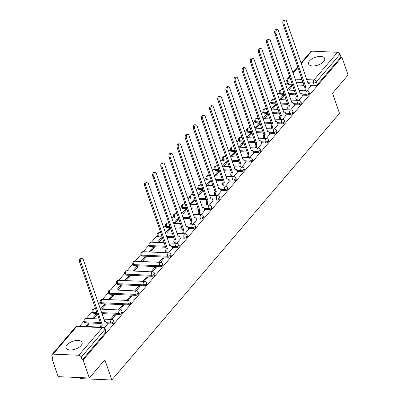 <?xml version="1.0" encoding="UTF-8"?>
<svg xmlns="http://www.w3.org/2000/svg" width="400" height="400" viewBox="0 0 400 400"><rect width="100%" height="100%" fill="white"/><g stroke="black" fill="none" stroke-linecap="round" stroke-linejoin="round"><path stroke-width="0.6" d="M302.18 95.125L306.36 95.31A2.185 1.055 -19 0 0 309.22 94.165A2.185 1.055 -19 0 0 309.47 93.375L309.125 92.38A2.185 1.055 161 0 1 308.875 93.17A2.185 1.055 161 0 1 306.015 94.31L301.835 94.13M294.04 104.65L298.225 104.835A2.185 1.055 -19 0 0 301.085 103.69A2.185 1.055 -19 0 0 301.335 102.9L300.99 101.905A2.185 1.055 161 0 1 300.74 102.695A2.185 1.055 161 0 1 297.88 103.84L293.7 103.655M285.905 114.175L290.09 114.36A2.185 1.055 -19 0 0 292.95 113.215A2.185 1.055 -19 0 0 293.2 112.425L292.855 111.43A2.185 1.055 161 0 1 292.605 112.22A2.185 1.055 161 0 1 289.745 113.365L285.565 113.18M277.77 123.7L281.955 123.885A2.185 1.055 -19 0 0 284.81 122.745A2.185 1.055 -19 0 0 285.06 121.95L284.72 120.955A2.185 1.055 161 0 1 284.47 121.745A2.185 1.055 161 0 1 281.61 122.89L277.43 122.705M269.635 133.225L273.82 133.41A2.185 1.055 -19 0 0 276.675 132.27A2.185 1.055 -19 0 0 276.925 131.475L276.585 130.48A2.185 1.055 161 0 1 276.335 131.27A2.185 1.055 161 0 1 273.475 132.415L269.295 132.23M261.5 142.75L265.68 142.935A2.185 1.055 -19 0 0 268.54 141.795A2.185 1.055 -19 0 0 268.79 141L268.45 140.005A2.185 1.055 161 0 1 268.2 140.795A2.185 1.055 161 0 1 265.34 141.94L261.16 141.755M253.365 152.275L257.545 152.46A2.185 1.055 -19 0 0 260.405 151.32A2.185 1.055 -19 0 0 260.655 150.525L260.315 149.53A2.185 1.055 161 0 1 260.065 150.32A2.185 1.055 161 0 1 257.205 151.465L253.025 151.28M245.23 161.8L249.41 161.985A2.185 1.055 -19 0 0 252.27 160.845A2.185 1.055 -19 0 0 252.52 160.05L252.18 159.055A2.185 1.055 161 0 1 251.93 159.85A2.185 1.055 161 0 1 249.07 160.99L244.885 160.805M237.095 171.325L241.275 171.51A2.185 1.055 -19 0 0 244.135 170.37A2.185 1.055 -19 0 0 244.385 169.575L244.045 168.58A2.185 1.055 161 0 1 243.795 169.375A2.185 1.055 161 0 1 240.935 170.515L236.75 170.33M228.96 180.85L233.14 181.035A2.185 1.055 -19 0 0 236 179.895A2.185 1.055 -19 0 0 236.25 179.1L235.905 178.105A2.185 1.055 161 0 1 235.655 178.9A2.185 1.055 161 0 1 232.8 180.04L228.615 179.855M220.825 190.375L225.005 190.56A2.185 1.055 -19 0 0 227.865 189.42A2.185 1.055 -19 0 0 228.115 188.63L227.77 187.63A2.185 1.055 161 0 1 227.52 188.425A2.185 1.055 161 0 1 224.665 189.565L220.48 189.38M212.69 199.9L216.87 200.085A2.185 1.055 -19 0 0 219.73 198.945A2.185 1.055 -19 0 0 219.98 198.155L219.635 197.155A2.185 1.055 161 0 1 219.385 197.95A2.185 1.055 161 0 1 216.525 199.09L212.345 198.905M204.555 209.425L208.735 209.61A2.185 1.055 -19 0 0 211.595 208.47A2.185 1.055 -19 0 0 211.845 207.68L211.5 206.68A2.185 1.055 161 0 1 211.25 207.475A2.185 1.055 161 0 1 208.39 208.615L204.21 208.43M196.42 218.95L200.6 219.135A2.185 1.055 -19 0 0 203.46 217.995A2.185 1.055 -19 0 0 203.71 217.205L203.365 216.205A2.185 1.055 161 0 1 203.115 217A2.185 1.055 161 0 1 200.255 218.14L196.075 217.955M188.28 228.475L192.465 228.66A2.185 1.055 -19 0 0 195.325 227.52A2.185 1.055 -19 0 0 195.575 226.73L195.23 225.735A2.185 1.055 161 0 1 194.98 226.525A2.185 1.055 161 0 1 192.12 227.665L187.94 227.48M180.145 238L184.33 238.185A2.185 1.055 -19 0 0 187.19 237.045A2.185 1.055 -19 0 0 187.44 236.255L187.095 235.26A2.185 1.055 161 0 1 186.845 236.05A2.185 1.055 161 0 1 183.985 237.19L179.805 237.005M172.01 247.525L176.195 247.71A2.185 1.055 -19 0 0 179.05 246.57A2.185 1.055 -19 0 0 179.3 245.78L178.96 244.785A2.185 1.055 161 0 1 178.71 245.575A2.185 1.055 161 0 1 175.85 246.715L171.67 246.53M142.36 256.105L168.06 257.235A2.185 1.055 -19 0 0 170.915 256.095A2.185 1.055 -19 0 0 171.165 255.305L170.825 254.31A2.185 1.055 161 0 1 170.575 255.1A2.185 1.055 161 0 1 167.715 256.24L142.015 255.11A2.185 1.055 161 0 1 140.99 254.6L141.335 255.595A2.185 1.055 -19 0 0 142.36 256.105L142.015 255.11A2.185 1.21 92.5 0 1 142.435 252.08A2.185 1.21 92.5 0 1 143.155 251.705A2.185 2.185 0 0 0 140.99 254.6M134.225 265.63L159.92 266.76A2.185 1.055 -19 0 0 162.78 265.62A2.185 1.055 -19 0 0 163.03 264.83L162.69 263.835A2.185 1.055 161 0 1 162.44 264.625A2.185 1.055 161 0 1 159.58 265.765L133.88 264.635A2.185 1.055 161 0 1 132.855 264.125L133.2 265.12A2.185 1.055 -19 0 0 134.225 265.63L133.88 264.635A2.185 1.21 92.5 0 1 134.3 261.605A2.185 1.21 92.5 0 1 135.02 261.23A2.185 2.185 0 0 0 132.855 264.125M126.085 275.155L151.785 276.285A2.185 1.055 -19 0 0 154.645 275.145A2.185 1.055 -19 0 0 154.895 274.355L154.555 273.36A2.185 1.055 161 0 1 154.305 274.15A2.185 1.055 161 0 1 151.445 275.29L125.745 274.16A2.185 1.055 161 0 1 124.72 273.65L125.065 274.645A2.185 1.055 -19 0 0 126.085 275.155L125.745 274.16A2.185 1.21 92.5 0 1 126.165 271.13A2.185 1.21 92.5 0 1 126.885 270.755A2.185 2.185 0 0 0 124.72 273.65M117.95 284.68L143.65 285.81A2.185 1.055 -19 0 0 146.51 284.67A2.185 1.055 -19 0 0 146.76 283.88L146.42 282.885A2.185 1.055 161 0 1 146.17 283.675A2.185 1.055 161 0 1 143.31 284.815L117.61 283.685A2.185 1.055 161 0 1 116.585 283.175L116.93 284.17A2.185 1.055 -19 0 0 117.95 284.68L117.61 283.685A2.185 1.21 92.5 0 1 118.03 280.655A2.185 1.21 92.5 0 1 118.75 280.28A2.185 2.185 0 0 0 116.585 283.175M109.815 294.205L135.515 295.335A2.185 1.055 -19 0 0 138.375 294.195A2.185 1.055 -19 0 0 138.625 293.405L138.285 292.41A2.185 1.055 161 0 1 138.035 293.2A2.185 1.055 161 0 1 135.175 294.34L109.475 293.21A2.185 1.055 161 0 1 108.45 292.7L108.795 293.695A2.185 1.055 -19 0 0 109.815 294.205L109.475 293.21A2.185 1.21 92.5 0 1 109.895 290.18A2.185 1.21 92.5 0 1 110.615 289.805A2.185 2.185 0 0 0 108.45 292.7M101.68 303.73L127.38 304.865A2.185 1.055 -19 0 0 130.24 303.72A2.185 1.055 -19 0 0 130.49 302.93L130.145 301.935A2.185 1.055 161 0 1 129.895 302.725A2.185 1.055 161 0 1 127.04 303.865L101.34 302.735A2.185 1.055 161 0 1 100.315 302.225L100.66 303.22A2.185 1.055 -19 0 0 101.68 303.73L101.34 302.735A2.185 1.21 92.5 0 1 101.76 299.705A2.185 1.21 92.5 0 1 102.475 299.33A2.185 2.185 0 0 0 100.315 302.225M101.875 313.625L119.245 314.39A2.185 1.055 -19 0 0 122.105 313.245A2.185 1.055 -19 0 0 122.355 312.455L122.01 311.46A2.185 1.055 161 0 1 121.76 312.25A2.185 1.055 161 0 1 118.905 313.39L101.535 312.63M106.93 323.73L111.11 323.915A2.185 1.055 -19 0 0 113.97 322.77A2.185 1.055 -19 0 0 114.22 321.98L113.875 320.985A2.185 1.055 161 0 1 113.625 321.775A2.185 1.055 161 0 1 110.765 322.915L106.585 322.735M66.955 344.92A8.52 4.105 -19 0 0 65.98 348.005A8.52 4.105 -19 0 0 72.59 349.82A8.52 4.105 -19 0 0 81.12 345.54A8.52 4.105 -19 0 0 82.095 342.455A8.52 4.105 -19 0 0 75.485 340.64A8.52 4.105 -19 0 0 66.955 344.92M309.555 60.875A8.52 4.105 -19 0 0 308.58 63.96A8.52 4.105 -19 0 0 315.19 65.775A8.52 4.105 -19 0 0 323.72 61.495A8.52 4.105 -19 0 0 324.695 58.41A8.52 4.105 -19 0 0 318.09 56.595A8.52 4.105 -19 0 0 309.555 60.875M287.38 83L285.695 84.975M282.465 88.75L281.585 89.785M279.25 92.52L277.56 94.5M274.33 98.275L273.45 99.31M271.11 102.045L269.425 104.025M266.195 107.8L265.315 108.835M262.975 111.57L261.29 113.55M258.06 117.325L257.18 118.36M254.84 121.095L253.155 123.075M249.925 126.855L249.045 127.885M246.705 130.62L245.015 132.6M241.79 136.38L240.91 137.41M238.57 140.145L236.88 142.125M233.655 145.905L232.775 146.935M230.435 149.67L228.745 151.65M225.52 155.43L224.64 156.46M222.3 159.195L220.61 161.175M217.385 164.955L216.505 165.985M214.165 168.72L212.475 170.7M209.25 174.48L208.365 175.51M206.03 178.25L204.34 180.225M201.115 184.005L200.23 185.035M197.895 187.775L196.205 189.75M192.975 193.53L192.095 194.56M189.76 197.3L188.07 199.275M184.84 203.055L183.96 204.085M181.625 206.825L179.935 208.8M176.705 212.58L175.825 213.61M173.49 216.35L171.8 218.325M168.57 222.105L167.69 223.135M165.35 225.875L163.665 227.85M160.435 231.63L159.555 232.66M157.215 235.4L151.42 242.185M149.08 244.925L143.285 251.71M140.945 254.45L135.15 261.235M132.81 263.975L127.015 270.76M124.675 273.5L118.88 280.285M116.54 283.025L110.745 289.81M108.405 292.55L102.605 299.335M100.27 302.075L98.58 304.055M95.355 307.83L94.47 308.865M92.135 311.6L86.335 318.39M84 321.125L79.67 326.195M52.605 357.88L51.97 358.625L52.88 358.665L51.91 355.86A2.185 1.48 -139.5 0 1 52.065 354.52A2.185 1.48 -139.5 0 1 53.105 354.13L78.805 355.26L102.43 327.6L76.73 326.47L53.105 354.13M80.315 377.615L80.665 378.63L111.81 380L104.86 359.815L89.32 378.01L83.12 359.995L341.885 57.02L348.09 75.035L332.55 93.23L339.5 113.415L111.81 380M89.32 378.01L58.17 376.64L51.97 358.625M300.985 63.075L310.835 51.545A2.185 1.48 40.5 0 1 311.87 51.155L337.57 52.285A2.185 1.48 40.5 0 1 340.01 54.175L340.98 56.98L317.355 84.64A2.185 1.055 161 0 1 314.495 85.785L310.315 85.6M304.115 85.325L297.125 85.02M292.525 84.815L288.795 84.65L287.83 81.845A2.185 1.055 161 0 1 286.805 81.335L287.77 84.14A2.185 1.055 -19 0 0 288.795 84.65M340.98 56.98L341.885 57.02M82.21 359.955L105.835 332.295A2.185 1.055 -19 0 0 106.085 331.505L105.12 328.7A2.185 1.055 161 0 1 104.87 329.49L81.245 357.15L82.21 359.955L83.12 359.995M81.245 357.15A2.185 1.48 -139.5 0 0 78.805 355.26M104.56 327.83L107.215 324.565M86.845 326.51L89.18 323.77L87.82 323.71L88.225 324.89M111.675 319.505L115.48 315.045L114.12 314.985L114.525 316.165M93.51 318.705L97.32 314.245L95.955 314.185L96.36 315.365M119.81 309.975L123.615 305.52L122.255 305.46L122.66 306.64M101.645 309.18L105.455 304.72L104.09 304.66L104.495 305.84M127.945 300.45L131.75 295.995L130.39 295.935L130.795 297.115M109.78 299.655L113.59 295.195L112.225 295.135L112.63 296.315M136.08 290.925L139.885 286.47L138.525 286.41L138.93 287.59M117.915 290.13L121.725 285.67L120.36 285.61L120.77 286.79M144.215 281.4L148.02 276.945L146.66 276.885L147.065 278.065M126.05 280.605L129.86 276.145L128.495 276.085L128.905 277.265M152.35 271.875L156.155 267.42L154.795 267.36L155.2 268.54M134.19 271.075L137.995 266.62L136.63 266.56L137.04 267.74M160.485 262.35L164.29 257.895L162.93 257.835L163.335 259.015M142.325 261.55L146.13 257.095L144.77 257.035L145.175 258.215M168.62 252.825L172.3 248.365M150.46 252.025L154.265 247.57L152.905 247.51L153.31 248.69M176.755 243.3L180.435 238.84M158.595 242.5L162.4 238.045L161.04 237.985L161.445 239.165M184.89 233.775L188.57 229.315M166.73 232.975L170.535 228.52L169.175 228.46L169.58 229.64M193.025 224.25L196.705 219.79M174.865 223.45L178.67 218.995L177.31 218.935L177.715 220.115M201.16 214.725L204.84 210.265M183 213.925L186.805 209.47L185.445 209.41L185.85 210.59M209.3 205.2L212.975 200.74M191.135 204.4L194.94 199.945L193.58 199.885L193.985 201.065M217.435 195.675L221.11 191.21M199.27 194.875L203.08 190.42L201.715 190.36L202.12 191.54M225.57 186.15L229.245 181.685M207.405 185.35L211.215 180.895L209.85 180.835L210.255 182.015M233.705 176.625L237.385 172.16M215.54 175.825L219.35 171.37L217.985 171.31L218.39 172.49M241.84 167.1L245.52 162.635M223.675 166.3L227.485 161.845L226.12 161.785L226.53 162.965M249.975 157.575L253.655 153.11M231.81 156.775L235.62 152.32L234.255 152.26L234.665 153.435M258.11 148.05L261.79 143.585M239.95 147.25L243.755 142.795L242.39 142.735L242.8 143.91M266.245 138.525L269.925 134.06M248.085 137.725L251.89 133.27L250.53 133.21L250.935 134.385M274.38 129L278.06 124.535M256.22 128.2L260.025 123.74L258.665 123.68L259.07 124.86M282.515 119.475L286.195 115.01M264.355 118.675L268.16 114.215L266.8 114.155L267.205 115.335M290.65 109.95L294.33 105.485M272.49 109.15L276.295 104.69L274.935 104.63L275.34 105.81M298.785 100.425L302.465 95.96M280.625 99.625L284.43 95.165L283.07 95.105L283.475 96.285M295.98 94.85L288.99 94.545M284.39 94.34L280.66 94.175L280.315 93.18A2.185 1.055 161 0 1 279.295 92.67L279.635 93.67A2.185 1.055 -19 0 0 280.66 94.175M287.845 104.375L280.855 104.07M276.255 103.865L272.525 103.7L272.18 102.705A2.185 1.055 161 0 1 271.16 102.195L271.5 103.195A2.185 1.055 -19 0 0 272.525 103.7M279.71 113.9L272.72 113.595M268.12 113.39L264.39 113.23L264.045 112.23A2.185 1.055 161 0 1 263.025 111.72L263.365 112.72A2.185 1.055 -19 0 0 264.39 113.23M271.575 123.425L264.585 123.12M259.985 122.915L256.255 122.755L255.91 121.755A2.185 1.055 161 0 1 254.885 121.245L255.23 122.245A2.185 1.055 -19 0 0 256.255 122.755M263.44 132.95L256.45 132.645M251.85 132.44L248.12 132.28L247.775 131.28A2.185 1.055 161 0 1 246.75 130.775L247.095 131.77A2.185 1.055 -19 0 0 248.12 132.28M255.305 142.48L248.315 142.17M243.715 141.965L239.985 141.805L239.64 140.81A2.185 1.055 161 0 1 238.615 140.3L238.96 141.295A2.185 1.055 -19 0 0 239.985 141.805M247.17 152.005L240.175 151.695M235.58 151.495L231.845 151.33L231.505 150.335A2.185 1.055 161 0 1 230.48 149.825L230.825 150.82A2.185 1.055 -19 0 0 231.845 151.33M239.035 161.53L232.04 161.22M227.445 161.02L223.71 160.855L223.37 159.86A2.185 1.055 161 0 1 222.345 159.35L222.69 160.345A2.185 1.055 -19 0 0 223.71 160.855M230.9 171.055L223.905 170.745M219.31 170.545L215.575 170.38L215.235 169.385A2.185 1.055 161 0 1 214.21 168.875L214.555 169.87A2.185 1.055 -19 0 0 215.575 170.38M222.765 180.58L215.77 180.27M211.175 180.07L207.44 179.905L207.1 178.91A2.185 1.055 161 0 1 206.075 178.4L206.42 179.395A2.185 1.055 -19 0 0 207.44 179.905M214.63 190.105L207.635 189.795M203.035 189.595L199.305 189.43L198.965 188.435A2.185 1.055 161 0 1 197.94 187.925L198.285 188.92A2.185 1.055 -19 0 0 199.305 189.43M206.495 199.63L199.5 199.32M194.9 199.12L191.17 198.955L190.825 197.96A2.185 1.055 161 0 1 189.805 197.45L190.145 198.445A2.185 1.055 -19 0 0 191.17 198.955M198.355 209.155L191.365 208.845M186.765 208.645L183.035 208.48L182.69 207.485A2.185 1.055 161 0 1 181.67 206.975L182.01 207.97A2.185 1.055 -19 0 0 183.035 208.48M190.22 218.68L183.23 218.37M178.63 218.17L174.9 218.005L174.555 217.01A2.185 1.055 161 0 1 173.535 216.5L173.875 217.495A2.185 1.055 -19 0 0 174.9 218.005M182.085 228.205L175.095 227.895M170.495 227.695L166.765 227.53L166.42 226.535A2.185 1.055 161 0 1 165.4 226.025L165.74 227.02A2.185 1.055 -19 0 0 166.765 227.53M173.95 237.73L166.96 237.42M162.36 237.22L158.63 237.055L158.285 236.06A2.185 1.055 161 0 1 157.265 235.55L157.605 236.545A2.185 1.055 -19 0 0 158.63 237.055M165.815 247.255L150.495 246.58L150.15 245.585A2.185 1.055 161 0 1 149.125 245.075L149.47 246.07A2.185 1.055 -19 0 0 150.495 246.58M97.275 313.42L93.545 313.255L93.205 312.26A2.185 1.055 161 0 1 92.18 311.75L92.525 312.745A2.185 1.055 -19 0 0 93.545 313.255M100.735 323.455L85.41 322.78L85.065 321.785A2.185 1.055 161 0 1 84.045 321.275L84.385 322.27A2.185 1.055 -19 0 0 85.41 322.78M306.92 90.9L310.6 86.435M288.76 90.1L292.565 85.64L291.205 85.58L291.61 86.76M291.205 85.58L287.425 90.005M283.07 95.105L279.29 99.53M274.935 104.63L271.155 109.055M266.8 114.155L263.02 118.58M258.665 123.68L254.885 128.105M250.53 133.21L246.75 137.63M242.39 142.735L238.615 147.155M234.255 152.26L230.48 156.68M226.12 161.785L222.345 166.205M217.985 171.31L214.21 175.73M209.85 180.835L206.075 185.255M201.715 190.36L197.94 194.78M193.58 199.885L189.8 204.305M185.445 209.41L181.665 213.835M177.31 218.935L173.53 223.36M169.175 228.46L165.395 232.885M161.04 237.985L157.23 242.44M152.905 247.51L149.095 251.965M144.77 257.035L140.96 261.49M136.63 266.56L132.825 271.02M128.495 276.085L124.69 280.545M120.36 285.61L116.555 290.07M112.225 295.135L108.42 299.595M104.09 304.66L100.315 309.085M95.955 314.185L92.15 318.645M87.82 323.71L85.48 326.45M114.12 314.985L110.31 319.445M122.255 305.46L118.445 309.92M130.39 295.935L126.58 300.39M138.525 286.41L134.715 290.865M146.66 276.885L142.855 281.34M154.795 267.36L150.99 271.815M162.93 257.835L159.125 262.29M107.255 324.675L106.575 322.695A2.185 1.21 92.5 0 0 105.625 321.735A2.185 1.21 92.5 0 0 104.905 322.105L83.165 259.29A2.515 1.395 92.5 0 0 82.08 258.18A2.515 1.395 92.5 0 0 80.78 259.485A2.515 1.395 92.5 0 0 80.77 262.095L102.35 325.1A2.185 1.21 92.5 0 0 101.76 327.165M100.58 327.115A2.185 1.21 -87.5 0 1 101.17 325.045L79.585 262.045A2.515 1.395 -87.5 0 1 79.6 259.435A2.515 1.395 -87.5 0 1 80.895 258.13L82.08 258.18M102.43 325.01L101.25 324.955M172.34 248.475L171.655 246.495A2.185 1.21 92.5 0 0 170.71 245.535A2.185 1.21 92.5 0 0 169.99 245.905L148.25 183.085A2.515 1.395 92.5 0 0 147.16 181.98A2.515 1.395 92.5 0 0 145.865 183.285A2.515 1.395 92.5 0 0 145.85 185.895L167.435 248.9A2.185 1.21 92.5 0 0 167.015 251.93L165.835 251.875A2.185 1.21 -87.5 0 1 166.255 248.845L144.67 185.845A2.515 1.395 -87.5 0 1 144.685 183.235A2.515 1.395 -87.5 0 1 145.98 181.93L147.16 181.98M166.125 252.715L165.835 251.875M167.305 252.77L167.015 251.93M167.515 248.805L166.33 248.755M180.475 238.95L179.79 236.97A2.185 1.21 92.5 0 0 178.845 236.01A2.185 1.21 92.5 0 0 178.125 236.38L156.385 173.56A2.515 1.395 92.5 0 0 155.295 172.455A2.515 1.395 92.5 0 0 154 173.76A2.515 1.395 92.5 0 0 153.985 176.37L175.57 239.37A2.185 1.21 92.5 0 0 175.15 242.405L173.97 242.35A2.185 1.21 -87.5 0 1 174.39 239.32L152.805 176.32A2.515 1.395 -87.5 0 1 152.82 173.71A2.515 1.395 -87.5 0 1 154.115 172.405L155.295 172.455M174.26 243.19L173.97 242.35M175.44 243.245L175.15 242.405M175.65 239.28L174.47 239.23M188.61 229.425L187.925 227.445A2.185 1.21 92.5 0 0 186.98 226.485A2.185 1.21 92.5 0 0 186.26 226.855L164.52 164.035A2.515 1.395 92.5 0 0 163.43 162.93A2.515 1.395 92.5 0 0 162.135 164.235A2.515 1.395 92.5 0 0 162.12 166.845L183.705 229.845A2.185 1.21 92.5 0 0 183.285 232.88L182.105 232.825A2.185 1.21 -87.5 0 1 182.525 229.795L160.94 166.795A2.515 1.395 -87.5 0 1 160.955 164.185A2.515 1.395 -87.5 0 1 162.25 162.88L163.43 162.93M182.395 233.665L182.105 232.825M183.575 233.72L183.285 232.88M183.785 229.755L182.605 229.705M196.745 219.9L196.06 217.92A2.185 1.21 92.5 0 0 195.115 216.955A2.185 1.21 92.5 0 0 194.395 217.33L172.655 154.51A2.515 1.395 92.5 0 0 171.565 153.405A2.515 1.395 92.5 0 0 170.27 154.71A2.515 1.395 92.5 0 0 170.255 157.32L191.84 220.32A2.185 1.21 92.5 0 0 191.42 223.355L190.24 223.3A2.185 1.21 -87.5 0 1 190.66 220.27L169.075 157.27A2.515 1.395 -87.5 0 1 169.09 154.655A2.515 1.395 -87.5 0 1 170.385 153.355L171.565 153.405M190.53 224.14L190.24 223.3M191.71 224.195L191.42 223.355M191.92 220.23L190.74 220.18M204.88 210.375L204.2 208.395A2.185 1.21 92.5 0 0 203.25 207.43A2.185 1.21 92.5 0 0 202.53 207.805L180.79 144.985A2.515 1.395 92.5 0 0 179.7 143.88A2.515 1.395 92.5 0 0 178.405 145.185A2.515 1.395 92.5 0 0 178.39 147.795L199.975 210.795A2.185 1.21 92.5 0 0 199.555 213.83L198.375 213.775A2.185 1.21 -87.5 0 1 198.795 210.745L177.21 147.74A2.515 1.395 -87.5 0 1 177.225 145.13A2.515 1.395 -87.5 0 1 178.52 143.83L179.7 143.88M198.665 214.615L198.375 213.775M199.845 214.67L199.555 213.83M200.055 210.705L198.875 210.655M213.015 200.85L212.335 198.87A2.185 1.21 92.5 0 0 211.385 197.905A2.185 1.21 92.5 0 0 210.665 198.28L188.925 135.46A2.515 1.395 92.5 0 0 187.84 134.355A2.515 1.395 92.5 0 0 186.54 135.66A2.515 1.395 92.5 0 0 186.53 138.27L208.11 201.27A2.185 1.21 92.5 0 0 207.69 204.305L206.51 204.25A2.185 1.21 -87.5 0 1 206.93 201.22L185.345 138.215A2.515 1.395 -87.5 0 1 185.36 135.605A2.515 1.395 -87.5 0 1 186.655 134.3L187.84 134.355M206.8 205.09L206.51 204.25M207.98 205.14L207.69 204.305M208.19 201.18L207.01 201.13M221.15 191.325L220.47 189.345A2.185 1.21 92.5 0 0 219.52 188.38A2.185 1.21 92.5 0 0 218.8 188.755L197.06 125.935A2.515 1.395 92.5 0 0 195.975 124.83A2.515 1.395 92.5 0 0 194.675 126.135A2.515 1.395 92.5 0 0 194.665 128.745L216.245 191.745A2.185 1.21 92.5 0 0 215.825 194.78L214.645 194.725A2.185 1.21 -87.5 0 1 215.065 191.695L193.485 128.69A2.515 1.395 -87.5 0 1 193.495 126.08A2.515 1.395 -87.5 0 1 194.79 124.775L195.975 124.83M214.935 195.565L214.645 194.725M216.115 195.615L215.825 194.78M216.325 191.655L215.145 191.605M229.285 181.8L228.605 179.82A2.185 1.21 92.5 0 0 227.655 178.855A2.185 1.21 92.5 0 0 226.94 179.23L205.195 116.41A2.515 1.395 92.5 0 0 204.11 115.305A2.515 1.395 92.5 0 0 202.81 116.61A2.515 1.395 92.5 0 0 202.8 119.22L224.38 182.22A2.185 1.21 92.5 0 0 223.965 185.255L222.78 185.2A2.185 1.21 -87.5 0 1 223.2 182.17L201.62 119.165A2.515 1.395 -87.5 0 1 201.63 116.555A2.515 1.395 -87.5 0 1 202.93 115.25L204.11 115.305M223.07 186.04L222.78 185.2M224.25 186.09L223.965 185.255M224.46 182.13L223.28 182.08M237.42 172.275L236.74 170.295A2.185 1.21 92.5 0 0 235.79 169.33A2.185 1.21 92.5 0 0 235.075 169.705L213.335 106.885A2.515 1.395 92.5 0 0 212.245 105.78A2.515 1.395 92.5 0 0 210.945 107.085A2.515 1.395 92.5 0 0 210.935 109.695L232.52 172.695A2.185 1.21 92.5 0 0 232.1 175.73L230.915 175.675A2.185 1.21 -87.5 0 1 231.335 172.645L209.755 109.64A2.515 1.395 -87.5 0 1 209.765 107.03A2.515 1.395 -87.5 0 1 211.065 105.725L212.245 105.78M231.205 176.515L230.915 175.675M232.385 176.565L232.1 175.73M232.595 172.605L231.415 172.55M245.555 162.75L244.875 160.77A2.185 1.21 92.5 0 0 243.93 159.805A2.185 1.21 92.5 0 0 243.21 160.18L221.47 97.36A2.515 1.395 92.5 0 0 220.38 96.255A2.515 1.395 92.5 0 0 219.08 97.56A2.515 1.395 92.5 0 0 219.07 100.17L240.655 163.17A2.185 1.21 92.5 0 0 240.235 166.2L239.055 166.15A2.185 1.21 -87.5 0 1 239.47 163.12L217.89 100.115A2.515 1.395 -87.5 0 1 217.9 97.505A2.515 1.395 -87.5 0 1 219.2 96.2L220.38 96.255M239.34 166.99L239.055 166.15M240.52 167.04L240.235 166.2M240.73 163.08L239.55 163.025M253.69 153.22L253.01 151.245A2.185 1.21 92.5 0 0 252.065 150.28A2.185 1.21 92.5 0 0 251.345 150.655L229.605 87.835A2.515 1.395 92.5 0 0 228.515 86.73A2.515 1.395 92.5 0 0 227.215 88.035A2.515 1.395 92.5 0 0 227.205 90.645L248.79 153.645A2.185 1.21 92.5 0 0 248.37 156.675L247.19 156.625A2.185 1.21 -87.5 0 1 247.61 153.595L226.025 90.59A2.515 1.395 -87.5 0 1 226.035 87.98A2.515 1.395 -87.5 0 1 227.335 86.675L228.515 86.73M247.475 157.465L247.19 156.625M248.66 157.515L248.37 156.675M248.865 153.555L247.685 153.5M261.825 143.695L261.145 141.72A2.185 1.21 92.5 0 0 260.2 140.755A2.185 1.21 92.5 0 0 259.48 141.13L237.74 78.31A2.515 1.395 92.5 0 0 236.65 77.205A2.515 1.395 92.5 0 0 235.35 78.51A2.515 1.395 92.5 0 0 235.34 81.12L256.925 144.12A2.185 1.21 92.5 0 0 256.505 147.15L255.325 147.1A2.185 1.21 -87.5 0 1 255.745 144.07L234.16 81.065A2.515 1.395 -87.5 0 1 234.17 78.455A2.515 1.395 -87.5 0 1 235.47 77.15L236.65 77.205M255.61 147.94L255.325 147.1M256.795 147.99L256.505 147.15M257 144.03L255.82 143.975M269.96 134.17L269.28 132.19A2.185 1.21 92.5 0 0 268.335 131.23A2.185 1.21 92.5 0 0 267.615 131.605L245.875 68.785A2.515 1.395 92.5 0 0 244.785 67.68A2.515 1.395 92.5 0 0 243.49 68.985A2.515 1.395 92.5 0 0 243.475 71.595L265.06 134.595A2.185 1.21 92.5 0 0 264.64 137.625L263.46 137.575A2.185 1.21 -87.5 0 1 263.88 134.545L242.295 71.54A2.515 1.395 -87.5 0 1 242.305 68.93A2.515 1.395 -87.5 0 1 243.605 67.625L244.785 67.68M263.75 138.415L263.46 137.575M264.93 138.465L264.64 137.625M265.135 134.505L263.955 134.45M278.1 124.645L277.415 122.665A2.185 1.21 92.5 0 0 276.47 121.705A2.185 1.21 92.5 0 0 275.75 122.08L254.01 59.26A2.515 1.395 92.5 0 0 252.92 58.155A2.515 1.395 92.5 0 0 251.625 59.455A2.515 1.395 92.5 0 0 251.61 62.07L273.195 125.07A2.185 1.21 92.5 0 0 272.775 128.1L271.595 128.05A2.185 1.21 -87.5 0 1 272.015 125.02L250.43 62.015A2.515 1.395 -87.5 0 1 250.445 59.405A2.515 1.395 -87.5 0 1 251.74 58.1L252.92 58.155M271.885 128.89L271.595 128.05M273.065 128.94L272.775 128.1M273.275 124.98L272.09 124.925M286.235 115.12L285.55 113.14A2.185 1.21 92.5 0 0 284.605 112.18A2.185 1.21 92.5 0 0 283.885 112.555L262.145 49.735A2.515 1.395 92.5 0 0 261.055 48.63A2.515 1.395 92.5 0 0 259.76 49.93A2.515 1.395 92.5 0 0 259.745 52.54L281.33 115.545A2.185 1.21 92.5 0 0 280.91 118.575L279.73 118.525A2.185 1.21 -87.5 0 1 280.15 115.495L258.565 52.49A2.515 1.395 -87.5 0 1 258.58 49.88A2.515 1.395 -87.5 0 1 259.875 48.575L261.055 48.63M280.02 119.365L279.73 118.525M281.2 119.415L280.91 118.575M281.41 115.455L280.23 115.4M294.37 105.595L293.685 103.615A2.185 1.21 92.5 0 0 292.74 102.655A2.185 1.21 92.5 0 0 292.02 103.03L270.28 40.21A2.515 1.395 92.5 0 0 269.19 39.1A2.515 1.395 92.5 0 0 267.895 40.405A2.515 1.395 92.5 0 0 267.88 43.015L289.465 106.02A2.185 1.21 92.5 0 0 289.045 109.05L287.865 109A2.185 1.21 -87.5 0 1 288.285 105.97L266.7 42.965A2.515 1.395 -87.5 0 1 266.715 40.355A2.515 1.395 -87.5 0 1 268.01 39.05L269.19 39.1M288.155 109.84L287.865 109M289.335 109.89L289.045 109.05M289.545 105.93L288.365 105.875M302.505 96.07L301.82 94.09A2.185 1.21 92.5 0 0 300.875 93.13A2.185 1.21 92.5 0 0 300.155 93.505L278.415 30.685A2.515 1.395 92.5 0 0 277.325 29.575A2.515 1.395 92.5 0 0 276.03 30.88A2.515 1.395 92.5 0 0 276.015 33.49L297.6 96.495A2.185 1.21 92.5 0 0 297.18 99.525L296 99.475A2.185 1.21 -87.5 0 1 296.42 96.44L274.835 33.44A2.515 1.395 -87.5 0 1 274.85 30.83A2.515 1.395 -87.5 0 1 276.145 29.525L277.325 29.575M296.29 100.315L296 99.475M297.47 100.365L297.18 99.525M297.68 96.405L296.5 96.35M310.64 86.545L309.96 84.565A2.185 1.21 92.5 0 0 309.01 83.605A2.185 1.21 92.5 0 0 308.29 83.975L286.55 21.16A2.515 1.395 92.5 0 0 285.46 20.05A2.515 1.395 92.5 0 0 284.165 21.355A2.515 1.395 92.5 0 0 284.15 23.965L305.735 86.97A2.185 1.21 92.5 0 0 305.315 90L304.135 89.95A2.185 1.21 -87.5 0 1 304.555 86.915L282.97 23.915A2.515 1.395 -87.5 0 1 282.985 21.305A2.515 1.395 -87.5 0 1 284.28 20L285.46 20.05M304.425 90.79L304.135 89.95M305.605 90.84L305.315 90M305.815 86.88L304.635 86.825M306.36 95.31L306.015 94.31A2.185 1.21 -87.5 0 1 306.435 91.28A2.185 1.21 92.5 0 1 307.155 90.91L299.03 90.55M298.225 104.835L297.88 103.84A2.185 1.21 -87.5 0 1 298.3 100.805A2.185 1.21 92.5 0 1 299.02 100.435L290.895 100.075M290.09 114.36L289.745 113.365A2.185 1.21 -87.5 0 1 290.165 110.33A2.185 1.21 92.5 0 1 290.885 109.96L282.76 109.6M281.955 123.885L281.61 122.89A2.185 1.21 -87.5 0 1 282.03 119.855A2.185 1.21 92.5 0 1 282.75 119.485L274.625 119.125M273.82 133.41L273.475 132.415A2.185 1.21 -87.5 0 1 273.895 129.38A2.185 1.21 92.5 0 1 274.615 129.01L266.49 128.65M265.68 142.935L265.34 141.94A2.185 1.21 -87.5 0 1 265.76 138.905A2.185 1.21 92.5 0 1 266.48 138.535L258.355 138.175M257.545 152.46L257.205 151.465A2.185 1.21 -87.5 0 1 257.625 148.43A2.185 1.21 92.5 0 1 258.345 148.06L250.215 147.7M249.41 161.985L249.07 160.99A2.185 1.21 -87.5 0 1 249.49 157.955A2.185 1.21 92.5 0 1 250.21 157.585L242.08 157.225M241.275 171.51L240.935 170.515A2.185 1.21 -87.5 0 1 241.355 167.48A2.185 1.21 92.5 0 1 242.07 167.11L233.945 166.75M233.14 181.035L232.8 180.04A2.185 1.21 -87.5 0 1 233.22 177.01A2.185 1.21 92.5 0 1 233.935 176.635L225.81 176.275M225.005 190.56L224.665 189.565A2.185 1.21 -87.5 0 1 225.08 186.535A2.185 1.21 92.5 0 1 225.8 186.16L217.675 185.805M216.87 200.085L216.525 199.09A2.185 1.21 -87.5 0 1 216.945 196.06A2.185 1.21 92.5 0 1 217.665 195.685L209.54 195.33M208.735 209.61L208.39 208.615A2.185 1.21 -87.5 0 1 208.81 205.585A2.185 1.21 92.5 0 1 209.53 205.21L201.405 204.855M200.6 219.135L200.255 218.14A2.185 1.21 -87.5 0 1 200.675 215.11A2.185 1.21 92.5 0 1 201.395 214.735L193.27 214.38M192.465 228.66L192.12 227.665A2.185 1.21 -87.5 0 1 192.54 224.635A2.185 1.21 92.5 0 1 193.26 224.26L185.135 223.905M184.33 238.185L183.985 237.19A2.185 1.21 -87.5 0 1 184.405 234.16A2.185 1.21 92.5 0 1 185.125 233.785L177 233.43M176.195 247.71L175.85 246.715A2.185 1.21 -87.5 0 1 176.27 243.685A2.185 1.21 92.5 0 1 176.99 243.31L168.865 242.955M168.06 257.235L167.715 256.24A2.185 1.21 -87.5 0 1 168.135 253.21A2.185 1.21 92.5 0 1 168.855 252.835L143.155 251.705M159.92 266.76L159.58 265.765A2.185 1.21 -87.5 0 1 160 262.735A2.185 1.21 92.5 0 1 160.72 262.36L135.02 261.23M151.785 276.285L151.445 275.29A2.185 1.21 -87.5 0 1 151.865 272.26A2.185 1.21 92.5 0 1 152.585 271.885L126.885 270.755M143.65 285.81L143.31 284.815A2.185 1.21 -87.5 0 1 143.73 281.785A2.185 1.21 92.5 0 1 144.45 281.41L118.75 280.28M135.515 295.335L135.175 294.34A2.185 1.21 -87.5 0 1 135.595 291.31A2.185 1.21 92.5 0 1 136.31 290.935L110.615 289.805M127.38 304.865L127.04 303.865A2.185 1.21 -87.5 0 1 127.46 300.835A2.185 1.21 92.5 0 1 128.175 300.465L102.475 299.33M119.245 314.39L118.905 313.39A2.185 1.21 -87.5 0 1 119.32 310.36A2.185 1.21 92.5 0 1 120.04 309.99L100.325 309.12M111.11 323.915L110.765 322.915A2.185 1.21 -87.5 0 1 111.185 319.885A2.185 1.21 92.5 0 1 111.905 319.515L103.78 319.155M314.495 85.785L313.53 82.975L307.75 82.725M303.15 82.52L296.16 82.215M291.56 82.01L287.83 81.845A2.185 1.21 92.5 0 1 288.25 78.815L290.495 78.915M295.09 79.115L302.085 79.425M306.685 79.625L313.95 79.945L337.57 52.285M311.87 51.155L301.185 63.665M297.96 67.445L293.05 73.19M289.825 76.97L288.25 78.815A2.185 1.48 -139.5 0 0 287.21 79.205A2.185 2.185 0 0 0 286.805 81.335M295.64 93.855L288.645 93.55M284.05 93.345L280.315 93.18A2.185 1.21 92.5 0 1 280.735 90.15A2.185 1.21 92.5 0 1 281.455 89.775A2.185 2.185 0 0 0 279.295 92.67M287.505 103.38L280.51 103.075M275.915 102.87L272.18 102.705A2.185 1.21 92.5 0 1 272.6 99.675A2.185 1.21 92.5 0 1 273.32 99.3A2.185 2.185 0 0 0 271.16 102.195M279.37 112.905L272.375 112.6M267.78 112.395L264.045 112.23A2.185 1.21 92.5 0 1 264.465 109.2A2.185 1.21 92.5 0 1 265.185 108.83A2.185 2.185 0 0 0 263.025 111.72M271.235 122.43L264.24 122.125M259.64 121.92L255.91 121.755A2.185 1.21 92.5 0 1 256.33 118.725A2.185 1.21 92.5 0 1 257.05 118.355A2.185 2.185 0 0 0 254.885 121.245M263.1 131.955L256.105 131.65M251.505 131.445L247.775 131.28A2.185 1.21 92.5 0 1 248.195 128.25A2.185 1.21 92.5 0 1 248.915 127.88A2.185 2.185 0 0 0 246.75 130.775M254.96 141.48L247.97 141.175M243.37 140.97L239.64 140.81A2.185 1.21 92.5 0 1 240.06 137.775A2.185 1.21 92.5 0 1 240.78 137.405A2.185 2.185 0 0 0 238.615 140.3M246.825 151.005L239.835 150.7M235.235 150.495L231.505 150.335A2.185 1.21 92.5 0 1 231.925 147.3A2.185 1.21 92.5 0 1 232.645 146.93A2.185 2.185 0 0 0 230.48 149.825M238.69 160.53L231.7 160.225M227.1 160.02L223.37 159.86A2.185 1.21 92.5 0 1 223.79 156.825A2.185 1.21 92.5 0 1 224.51 156.455A2.185 2.185 0 0 0 222.345 159.35M230.555 170.055L223.565 169.75M218.965 169.545L215.235 169.385A2.185 1.21 92.5 0 1 215.655 166.35A2.185 1.21 92.5 0 1 216.375 165.98A2.185 2.185 0 0 0 214.21 168.875M222.42 179.585L215.43 179.275M210.83 179.075L207.1 178.91A2.185 1.21 92.5 0 1 207.52 175.875A2.185 1.21 92.5 0 1 208.235 175.505A2.185 2.185 0 0 0 206.075 178.4M214.285 189.11L207.295 188.8M202.695 188.6L198.965 188.435A2.185 1.21 92.5 0 1 199.38 185.4A2.185 1.21 92.5 0 1 200.1 185.03A2.185 2.185 0 0 0 197.94 187.925M206.15 198.635L199.16 198.325M194.56 198.125L190.825 197.96A2.185 1.21 92.5 0 1 191.245 194.925A2.185 1.21 92.5 0 1 191.965 194.555A2.185 2.185 0 0 0 189.805 197.45M198.015 208.16L191.02 207.85M186.425 207.65L182.69 207.485A2.185 1.21 92.5 0 1 183.11 204.45A2.185 1.21 92.5 0 1 183.83 204.08A2.185 2.185 0 0 0 181.67 206.975M189.88 217.685L182.885 217.375M178.29 217.175L174.555 217.01A2.185 1.21 92.5 0 1 174.975 213.98A2.185 1.21 92.5 0 1 175.695 213.605A2.185 2.185 0 0 0 173.535 216.5M181.745 227.21L174.75 226.9M170.155 226.7L166.42 226.535A2.185 1.21 92.5 0 1 166.84 223.505A2.185 1.21 92.5 0 1 167.56 223.13A2.185 2.185 0 0 0 165.4 226.025M173.61 236.735L166.615 236.425M162.02 236.225L158.285 236.06A2.185 1.21 92.5 0 1 158.705 233.03A2.185 1.21 92.5 0 1 159.425 232.655A2.185 2.185 0 0 0 157.265 235.55M165.475 246.26L150.15 245.585A2.185 1.21 92.5 0 1 150.57 242.555A2.185 1.21 92.5 0 1 151.29 242.18A2.185 2.185 0 0 0 149.125 245.075M96.935 312.425L93.205 312.26A2.185 1.21 92.5 0 1 93.62 309.23A2.185 1.21 92.5 0 1 94.34 308.855A2.185 2.185 0 0 0 92.18 311.75M100.39 322.46L85.065 321.785A2.185 1.21 92.5 0 1 85.485 318.755A2.185 1.21 92.5 0 1 86.205 318.38A2.185 2.185 0 0 0 84.045 321.275M105.835 332.295L104.87 329.49A2.185 1.48 40.5 0 0 102.43 327.6A2.185 1.21 -87.5 0 1 103.15 327.23L77.45 326.095A2.185 2.185 0 0 0 75.69 326.86L52.065 354.52M317.355 84.64L316.39 81.835A2.185 1.055 161 0 1 313.53 82.975A2.185 1.21 92.5 0 1 313.95 79.945A2.185 1.48 40.5 0 1 316.39 81.835L340.01 54.175M75.69 326.86A2.185 1.48 -139.5 0 1 76.73 326.47A2.185 1.21 -87.5 0 1 77.45 326.095M102.35 325.1L101.17 325.045M80.77 262.095L79.585 262.045M167.435 248.9L166.255 248.845M145.85 185.895L144.67 185.845M175.57 239.37L174.39 239.32M153.985 176.37L152.805 176.32M183.705 229.845L182.525 229.795M162.12 166.845L160.94 166.795M191.84 220.32L190.66 220.27M170.255 157.32L169.075 157.27M199.975 210.795L198.795 210.745M178.39 147.795L177.21 147.74M208.11 201.27L206.93 201.22M186.53 138.27L185.345 138.215M216.245 191.745L215.065 191.695M194.665 128.745L193.485 128.69M224.38 182.22L223.2 182.17M202.8 119.22L201.62 119.165M232.52 172.695L231.335 172.645M210.935 109.695L209.755 109.64M240.655 163.17L239.47 163.12M219.07 100.17L217.89 100.115M248.79 153.645L247.61 153.595M227.205 90.645L226.025 90.59M256.925 144.12L255.745 144.07M235.34 81.12L234.16 81.065M265.06 134.595L263.88 134.545M243.475 71.595L242.295 71.54M273.195 125.07L272.015 125.02M251.61 62.07L250.43 62.015M281.33 115.545L280.15 115.495M259.745 52.54L258.565 52.49M289.465 106.02L288.285 105.97M267.88 43.015L266.7 42.965M297.6 96.495L296.42 96.44M276.015 33.49L274.835 33.44M305.735 86.97L304.555 86.915M284.15 23.965L282.97 23.915M86.205 318.38L99.18 318.955M113.875 320.985A2.185 2.185 0 0 0 111.905 319.515M94.34 308.855L95.725 308.92M122.01 311.46A2.185 2.185 0 0 0 120.04 309.99M130.145 301.935A2.185 2.185 0 0 0 128.175 300.465M138.285 292.41A2.185 2.185 0 0 0 136.31 290.935M146.42 282.885A2.185 2.185 0 0 0 144.45 281.41M154.555 273.36A2.185 2.185 0 0 0 152.585 271.885M162.69 263.835A2.185 2.185 0 0 0 160.72 262.36M170.825 254.31A2.185 2.185 0 0 0 168.855 252.835M151.29 242.18L164.265 242.75M178.96 244.785A2.185 2.185 0 0 0 176.99 243.31M159.425 232.655L160.81 232.715M165.41 232.92L172.4 233.225M187.095 235.26A2.185 2.185 0 0 0 185.125 233.785M167.56 223.13L168.945 223.19M173.545 223.395L180.535 223.7M195.23 225.735A2.185 2.185 0 0 0 193.26 224.26M175.695 213.605L177.08 213.665M181.68 213.87L188.67 214.175M203.365 216.205A2.185 2.185 0 0 0 201.395 214.735M183.83 204.08L185.215 204.14M189.815 204.345L196.805 204.65M211.5 206.68A2.185 2.185 0 0 0 209.53 205.21M191.965 194.555L193.35 194.615M197.95 194.82L204.94 195.125M219.635 197.155A2.185 2.185 0 0 0 217.665 195.685M200.1 185.03L201.485 185.09M206.085 185.295L213.08 185.6M227.77 187.63A2.185 2.185 0 0 0 225.8 186.16M208.235 175.505L209.62 175.565M214.22 175.765L221.215 176.075M235.905 178.105A2.185 2.185 0 0 0 233.935 176.635M216.375 165.98L217.76 166.04M222.355 166.24L229.35 166.55M244.045 168.58A2.185 2.185 0 0 0 242.07 167.11M224.51 156.455L225.895 156.515M230.49 156.715L237.485 157.025M252.18 159.055A2.185 2.185 0 0 0 250.21 157.585M232.645 146.93L234.03 146.99M238.625 147.19L245.62 147.5M260.315 149.53A2.185 2.185 0 0 0 258.345 148.06M240.78 137.405L242.165 137.465M246.76 137.665L253.755 137.975M268.45 140.005A2.185 2.185 0 0 0 266.48 138.535M248.915 127.88L250.3 127.94M254.895 128.14L261.89 128.45M276.585 130.48A2.185 2.185 0 0 0 274.615 129.01M257.05 118.355L258.435 118.415M263.035 118.615L270.025 118.925M284.72 120.955A2.185 2.185 0 0 0 282.75 119.485M265.185 108.83L266.57 108.89M271.17 109.09L278.16 109.4M292.855 111.43A2.185 2.185 0 0 0 290.885 109.96M273.32 99.3L274.705 99.365M279.305 99.565L286.295 99.875M300.99 101.905A2.185 2.185 0 0 0 299.02 100.435M281.455 89.775L282.84 89.84M287.44 90.04L294.43 90.35M309.125 92.38A2.185 2.185 0 0 0 307.155 90.91M297.76 66.855L292.85 72.6M289.62 76.38L287.21 79.205M105.12 328.7A2.185 2.185 0 0 0 103.15 327.23M105.625 321.735L104.655 321.69M170.71 245.535L169.735 245.49M178.845 236.01L177.87 235.965M186.98 226.485L186.01 226.44M195.115 216.955L194.145 216.915M203.25 207.43L202.28 207.39M211.385 197.905L210.415 197.865M219.52 188.38L218.55 188.34M227.655 178.855L226.685 178.815M235.79 169.33L234.82 169.29M243.93 159.805L242.955 159.765M252.065 150.28L251.09 150.24M260.2 140.755L259.225 140.715M268.335 131.23L267.36 131.19M276.47 121.705L275.495 121.665M284.605 112.18L283.63 112.135M292.74 102.655L291.77 102.61M300.875 93.13L299.905 93.085M309.01 83.605L308.04 83.56"/></g></svg>
